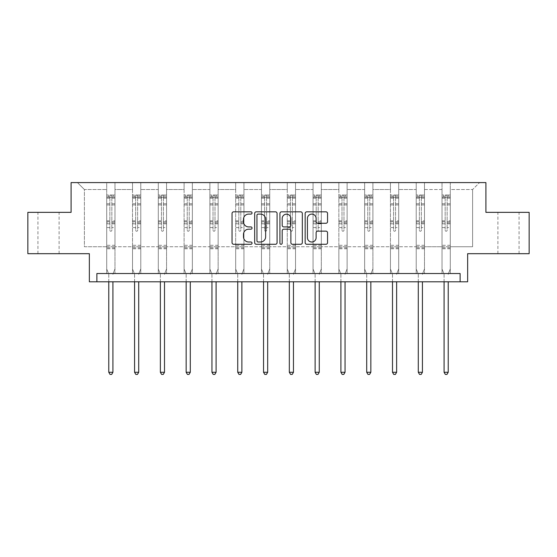 <?xml version="1.0" encoding="UTF-8"?>
<svg xmlns="http://www.w3.org/2000/svg" width="557" height="557" viewBox="0 0 557 557"><rect width="100%" height="100%" fill="white"/><g stroke="black" fill="none" stroke-linecap="round" stroke-linejoin="round"><path stroke-width="0.42" stroke-dasharray="2.79 2.09" d="M252.049 212.962A1.135 1.135 0 0 0 250.908 211.827L233.668 211.827A1.622 1.622 0 0 0 232.046 213.449L232.046 242.664A1.622 1.622 0 0 0 233.668 244.286L250.908 244.286A1.135 1.135 0 0 0 252.049 243.151A1.135 1.135 0 0 0 250.908 242.01L248.68 242.01A5.194 5.194 0 0 1 243.486 236.822L243.486 234.386A5.194 5.194 0 0 1 248.68 229.192L250.908 229.192A1.135 1.135 0 0 0 252.049 228.057A1.135 1.135 0 0 0 250.908 226.922L248.68 226.922A5.194 5.194 0 0 1 243.486 221.728L243.486 219.291A5.194 5.194 0 0 1 248.68 214.097L250.908 214.097A1.135 1.135 0 0 0 252.049 212.962M508.485 212.349L497.902 212.349L508.485 212.349M508.485 253.686L497.902 253.686L508.485 253.686M48.515 212.349L59.098 212.349L48.515 212.349M48.515 253.686L59.098 253.686L48.515 253.686M460.124 281.793L460.124 273.522L460.124 281.793L467.643 281.793L467.643 253.686L529.15 253.686L529.15 212.349L485.913 212.349L485.913 182.592L71.087 182.592L71.087 212.349L27.85 212.349L27.85 253.686L89.357 253.686L89.357 281.793L96.876 281.793L96.876 273.522L460.124 273.522L96.876 273.522L460.124 273.522L460.124 281.793L96.876 281.793L96.876 273.522L96.876 281.793M450.286 246.737L450.286 189.533L472.608 189.533L479.549 182.592L450.286 182.592L479.549 182.592L472.608 189.533L450.286 189.533L450.286 182.592L450.286 273.522L442.014 273.522L450.286 273.522L442.014 273.522L450.286 273.522L450.286 182.592L424.49 182.592L450.286 182.592L450.286 246.737L472.608 246.737L472.608 189.533L472.608 246.737L450.286 246.737L450.286 273.522L450.286 246.737L424.49 246.737L442.014 246.737L442.014 189.533L442.014 246.737L450.286 246.737M416.225 182.592L424.49 182.592L424.49 273.522L416.225 273.522L424.49 273.522L416.225 273.522L424.49 273.522L424.49 182.592L398.701 182.592L416.225 182.592L416.225 273.522L416.225 182.592L416.225 246.737L398.701 246.737L416.225 246.737L416.225 189.533L398.701 189.533L398.701 246.737L398.701 182.592L398.701 273.522L390.436 273.522L398.701 273.522L390.436 273.522L398.701 273.522L398.701 182.592L372.905 182.592L398.701 182.592L398.701 189.533L416.225 189.533L416.225 182.592M364.64 182.592L372.905 182.592L372.905 273.522L364.64 273.522L372.905 273.522L364.64 273.522L372.905 273.522L372.905 182.592L347.115 182.592L364.64 182.592L364.64 273.522L364.64 182.592L364.64 246.737L347.115 246.737L364.64 246.737L364.64 189.533L347.115 189.533L347.115 246.737L347.115 182.592L347.115 273.522L338.851 273.522L347.115 273.522L338.851 273.522L347.115 273.522L347.115 182.592L321.319 182.592L347.115 182.592L347.115 189.533L364.64 189.533L364.64 182.592M313.055 182.592L321.319 182.592L321.319 273.522L313.055 273.522L321.319 273.522L313.055 273.522L321.319 273.522L321.319 182.592L295.53 182.592L313.055 182.592L313.055 273.522L313.055 182.592L313.055 246.737L295.53 246.737L313.055 246.737L313.055 189.533L295.53 189.533L295.53 246.737L295.53 182.592L295.53 273.522L287.266 273.522L295.53 273.522L287.266 273.522L295.53 273.522L295.53 182.592L269.734 182.592L295.53 182.592L295.53 189.533L313.055 189.533L313.055 182.592M261.47 182.592L269.734 182.592L269.734 273.522L261.47 273.522L269.734 273.522L261.47 273.522L269.734 273.522L269.734 182.592L243.945 182.592L261.47 182.592L261.47 273.522L261.47 182.592L261.47 246.737L243.945 246.737L261.47 246.737L261.47 189.533L243.945 189.533L243.945 246.737L243.945 182.592L243.945 273.522L235.681 273.522L243.945 273.522L235.681 273.522L243.945 273.522L243.945 182.592L218.149 182.592L243.945 182.592L243.945 189.533L261.47 189.533L261.47 182.592M209.885 182.592L218.149 182.592L218.149 273.522L209.885 273.522L218.149 273.522L209.885 273.522L218.149 273.522L218.149 182.592L192.36 182.592L209.885 182.592L209.885 273.522L209.885 182.592L209.885 246.737L192.36 246.737L209.885 246.737L209.885 189.533L192.36 189.533L192.36 246.737L192.36 182.592L192.36 273.522L184.095 273.522L192.36 273.522L184.095 273.522L192.36 273.522L192.36 182.592L166.564 182.592L192.36 182.592L192.36 189.533L209.885 189.533L209.885 182.592M158.299 182.592L166.564 182.592L166.564 273.522L158.299 273.522L166.564 273.522L158.299 273.522L166.564 273.522L166.564 182.592L140.775 182.592L158.299 182.592L158.299 273.522L158.299 182.592L158.299 246.737L140.775 246.737L158.299 246.737L158.299 189.533L140.775 189.533L140.775 246.737L140.775 182.592L140.775 273.522L132.51 273.522L140.775 273.522L132.51 273.522L140.775 273.522L140.775 182.592L114.986 182.592L140.775 182.592L140.775 189.533L158.299 189.533L158.299 182.592M106.714 182.592L114.986 182.592L114.986 273.522L106.714 273.522L114.986 273.522L106.714 273.522L114.986 273.522L114.986 182.592L77.451 182.592L106.714 182.592L106.714 273.522L106.714 182.592L106.714 246.737L84.392 246.737L84.392 189.533L106.714 189.533L84.392 189.533L77.451 182.592L84.392 189.533L84.392 246.737L106.714 246.737L106.714 182.592M442.014 189.533L424.49 189.533L424.49 246.737L424.49 182.592L424.49 189.533L442.014 189.533L442.014 182.592L442.014 273.522L442.014 189.533M390.436 189.533L390.436 246.737L372.905 246.737L390.436 246.737L390.436 189.533L372.905 189.533L372.905 246.737L372.905 182.592L372.905 189.533L390.436 189.533L390.436 182.592L390.436 273.522L390.436 189.533M338.851 189.533L338.851 246.737L321.319 246.737L338.851 246.737L338.851 189.533L321.319 189.533L321.319 246.737L321.319 182.592L321.319 189.533L338.851 189.533L338.851 182.592L338.851 273.522L338.851 189.533M287.266 189.533L287.266 246.737L269.734 246.737L287.266 246.737L287.266 189.533L269.734 189.533L269.734 246.737L269.734 182.592L269.734 189.533L287.266 189.533L287.266 182.592L287.266 273.522L287.266 189.533M235.681 189.533L235.681 246.737L218.149 246.737L235.681 246.737L235.681 189.533L218.149 189.533L218.149 246.737L218.149 182.592L218.149 189.533L235.681 189.533L235.681 182.592L235.681 273.522L235.681 189.533M184.095 189.533L184.095 246.737L166.564 246.737L184.095 246.737L184.095 189.533L166.564 189.533L166.564 246.737L166.564 182.592L166.564 189.533L184.095 189.533L184.095 182.592L184.095 273.522L184.095 189.533M132.51 189.533L132.51 246.737L114.986 246.737L132.51 246.737L132.51 189.533L114.986 189.533L114.986 246.737L114.986 182.592L114.986 189.533L132.51 189.533L132.51 182.592L132.51 273.522L132.51 189.533M416.225 246.737L424.49 246.737L424.49 273.522L424.49 246.737L416.225 246.737L416.225 273.522L416.225 246.737M390.436 246.737L398.701 246.737L398.701 273.522L398.701 246.737L390.436 246.737L390.436 273.522L390.436 246.737M364.64 246.737L372.905 246.737L372.905 273.522L372.905 246.737L364.64 246.737L364.64 273.522L364.64 246.737M338.851 246.737L347.115 246.737L347.115 273.522L347.115 246.737L338.851 246.737L338.851 273.522L338.851 246.737M313.055 246.737L321.319 246.737L321.319 273.522L321.319 246.737L313.055 246.737L313.055 273.522L313.055 246.737M287.266 246.737L295.53 246.737L295.53 273.522L295.53 246.737L287.266 246.737L287.266 273.522L287.266 246.737M261.47 246.737L269.734 246.737L269.734 273.522L269.734 246.737L261.47 246.737L261.47 273.522L261.47 246.737M235.681 246.737L243.945 246.737L243.945 273.522L243.945 246.737L235.681 246.737L235.681 273.522L235.681 246.737M209.885 246.737L218.149 246.737L218.149 273.522L218.149 246.737L209.885 246.737L209.885 273.522L209.885 246.737M184.095 246.737L192.36 246.737L192.36 273.522L192.36 246.737L184.095 246.737L184.095 273.522L184.095 246.737M158.299 246.737L166.564 246.737L166.564 273.522L166.564 246.737L158.299 246.737L158.299 273.522L158.299 246.737M132.51 246.737L140.775 246.737L140.775 273.522L140.775 246.737L132.51 246.737L132.51 273.522L132.51 246.737M106.714 246.737L114.986 246.737L114.986 273.522L114.986 246.737L106.714 246.737L106.714 273.522L106.714 246.737M442.014 246.737L442.014 273.522L442.014 246.737M277.08 242.664L277.08 213.449A1.622 1.622 0 0 0 275.457 211.827L256.304 211.827A1.622 1.622 0 0 0 254.681 213.449L254.681 242.664A1.622 1.622 0 0 0 256.304 244.286L275.457 244.286A1.622 1.622 0 0 0 277.08 242.664M258.093 214.097A1.135 1.135 0 0 0 256.958 215.232L256.958 240.875A1.135 1.135 0 0 0 258.093 242.01L260.446 242.01A5.194 5.194 0 0 0 265.64 236.822L265.64 219.291A5.194 5.194 0 0 0 260.446 214.097L258.093 214.097M281.543 211.827L300.696 211.827A1.622 1.622 0 0 1 302.319 213.449L302.319 242.664A1.622 1.622 0 0 1 300.696 244.286L292.495 244.286A1.622 1.622 0 0 1 290.872 242.664L290.872 230.814A1.622 1.622 0 0 0 289.25 229.192L283.812 229.192A1.622 1.622 0 0 0 282.19 230.814L282.19 243.151A1.135 1.135 0 0 1 281.055 244.286A1.135 1.135 0 0 1 279.92 243.151L279.92 213.449A1.622 1.622 0 0 1 281.543 211.827M290.872 218.518A4.345 4.345 0 0 0 286.535 214.18A4.345 4.345 0 0 0 282.19 218.518L282.19 225.3A1.622 1.622 0 0 0 283.812 226.922L289.25 226.922A1.622 1.622 0 0 0 290.872 225.3L290.872 218.518M317.734 223.266L325.929 223.266A1.622 1.622 0 0 0 327.551 221.644L327.551 213.449A1.622 1.622 0 0 0 325.929 211.827L306.782 211.827A1.622 1.622 0 0 0 305.152 213.449L305.152 242.664A1.622 1.622 0 0 0 306.782 244.286L325.929 244.286A1.622 1.622 0 0 0 327.551 242.664L327.551 232.763A1.622 1.622 0 0 0 325.929 231.141L317.734 231.141A1.622 1.622 0 0 0 316.111 232.763L316.111 237.672A4.345 4.345 0 0 1 311.767 242.01A4.345 4.345 0 0 1 307.429 237.672L307.429 218.441A4.345 4.345 0 0 1 311.767 214.097A4.345 4.345 0 0 1 316.111 218.441L316.111 221.644A1.622 1.622 0 0 0 317.734 223.266M109.854 230.236A0.989 0.989 149.4 0 0 110.85 231.232A0.989 0.989 -30.6 0 1 109.854 230.236L109.854 227.555L109.854 230.236M114.944 195.02L113.329 195.02L113.329 197.171L114.986 197.171L114.986 195.02L106.714 195.02L106.714 268.927L106.714 227.555L109.854 227.555L109.854 222.877L106.714 222.877M106.714 195.02L106.714 227.555L109.854 227.555L109.854 197.603L111.839 197.603L111.839 220.809L114.986 220.809L114.986 268.927L114.986 227.555L111.839 227.555L111.839 230.236A0.989 0.989 -30.6 0 1 110.85 231.232A0.989 0.989 149.4 0 0 111.839 230.236L111.839 220.809M114.986 197.171L114.986 220.809M114.986 195.02L114.986 227.555L111.839 227.555L111.839 195.228L109.854 195.228L109.854 222.877M113.329 195.02L106.756 195.02M113.329 197.171L108.371 197.171L108.371 195.02M106.714 197.171L114.944 197.171M106.756 197.171L108.371 197.171M113.036 273.766L114.986 268.927L113.036 273.766A1.65 1.65 -30.6 0 0 112.918 274.385A1.65 1.65 -30.6 0 1 113.036 273.766M108.782 281.793L108.782 274.385A1.65 1.65 -30.6 0 0 108.664 273.766L106.714 268.927L108.664 273.766A1.65 1.65 -30.6 0 1 108.782 274.385L108.782 372.264L112.918 372.264L112.918 281.793M114.986 248.756L106.714 248.756M108.782 372.264L110.021 374.408L111.679 374.408L112.918 372.264M109.854 197.603L109.854 195.228M111.839 197.603L111.839 195.228M135.65 230.236A0.989 0.989 149.4 0 0 136.639 231.232A0.989 0.989 -30.6 0 1 135.65 230.236L135.65 227.555L135.65 230.236M140.733 195.02L139.125 195.02L139.125 197.171L140.775 197.171L140.775 195.02L132.51 195.02L132.51 268.927L132.51 227.555L135.65 227.555L135.65 222.877L132.51 222.877M132.51 195.02L132.51 227.555L135.65 227.555L135.65 197.603L137.635 197.603L137.635 220.809L140.775 220.809L140.775 268.927L140.775 227.555L137.635 227.555L137.635 230.236A0.989 0.989 -30.6 0 1 136.639 231.232A0.989 0.989 149.4 0 0 137.635 230.236L137.635 220.809M140.775 197.171L140.775 220.809M140.775 195.02L140.775 227.555L137.635 227.555L137.635 195.228L135.65 195.228L135.65 222.877M139.125 195.02L132.552 195.02M139.125 197.171L134.16 197.171L134.16 195.02M132.51 197.171L140.733 197.171M132.552 197.171L134.16 197.171M138.825 273.766L140.775 268.927L138.825 273.766A1.65 1.65 -30.6 0 0 138.707 274.385A1.65 1.65 -30.6 0 1 138.825 273.766M134.571 281.793L134.571 274.385A1.65 1.65 -30.6 0 0 134.453 273.766L132.51 268.927L134.453 273.766A1.65 1.65 -30.6 0 1 134.571 274.385L134.571 372.264L138.707 372.264L138.707 281.793M140.775 248.756L132.51 248.756M134.571 372.264L135.817 374.408L137.468 374.408L138.707 372.264M135.65 197.603L135.65 195.228M137.635 197.603L137.635 195.228M161.439 230.236A0.989 0.989 149.4 0 0 162.435 231.232A0.989 0.989 -30.6 0 1 161.439 230.236L161.439 227.555L161.439 230.236M166.529 195.02L164.914 195.02L164.914 197.171L166.564 197.171L166.564 195.02L158.299 195.02L158.299 268.927L158.299 227.555L161.439 227.555L161.439 222.877L158.299 222.877M158.299 195.02L158.299 227.555L161.439 227.555L161.439 197.603L163.424 197.603L163.424 220.809L166.564 220.809L166.564 268.927L166.564 227.555L163.424 227.555L163.424 230.236A0.989 0.989 -30.6 0 1 162.435 231.232A0.989 0.989 149.4 0 0 163.424 230.236L163.424 220.809M166.564 197.171L166.564 220.809M166.564 195.02L166.564 227.555L163.424 227.555L163.424 195.228L161.439 195.228L161.439 222.877M164.914 195.02L158.341 195.02M164.914 197.171L159.956 197.171L159.956 195.02M158.299 197.171L166.529 197.171M158.341 197.171L159.956 197.171M164.621 273.766L166.564 268.927L164.621 273.766A1.65 1.65 -30.6 0 0 164.503 274.385A1.65 1.65 -30.6 0 1 164.621 273.766M160.367 281.793L160.367 274.385A1.65 1.65 -30.6 0 0 160.249 273.766L158.299 268.927L160.249 273.766A1.65 1.65 -30.6 0 1 160.367 274.385L160.367 372.264L164.503 372.264L164.503 281.793M166.564 248.756L158.299 248.756M160.367 372.264L161.607 374.408L163.264 374.408L164.503 372.264M161.439 197.603L161.439 195.228M163.424 197.603L163.424 195.228M187.236 230.236A0.989 0.989 149.4 0 0 188.224 231.232A0.989 0.989 -30.6 0 1 187.236 230.236L187.236 227.555L187.236 230.236M192.318 195.02L190.71 195.02L190.71 197.171L192.36 197.171L192.36 195.02L184.095 195.02L184.095 268.927L184.095 227.555L187.236 227.555L187.236 222.877L184.095 222.877M184.095 195.02L184.095 227.555L187.236 227.555L187.236 197.603L189.22 197.603L189.22 220.809L192.36 220.809L192.36 268.927L192.36 227.555L189.22 227.555L189.22 230.236A0.989 0.989 -30.6 0 1 188.224 231.232A0.989 0.989 149.4 0 0 189.22 230.236L189.22 220.809M192.36 197.171L192.36 220.809M192.36 195.02L192.36 227.555L189.22 227.555L189.22 195.228L187.236 195.228L187.236 222.877M190.71 195.02L184.137 195.02M190.71 197.171L185.746 197.171L185.746 195.02M184.095 197.171L192.318 197.171M184.137 197.171L185.746 197.171M190.41 273.766L192.36 268.927L190.41 273.766A1.65 1.65 -30.6 0 0 190.292 274.385A1.65 1.65 -30.6 0 1 190.41 273.766M186.156 281.793L186.156 274.385A1.65 1.65 -30.6 0 0 186.038 273.766L184.095 268.927L186.038 273.766A1.65 1.65 -30.6 0 1 186.156 274.385L186.156 372.264L190.292 372.264L190.292 281.793M192.36 248.756L184.095 248.756M186.156 372.264L187.403 374.408L189.053 374.408L190.292 372.264M187.236 197.603L187.236 195.228M189.22 197.603L189.22 195.228M213.025 230.236A0.989 0.989 149.4 0 0 214.02 231.232A0.989 0.989 -30.6 0 1 213.025 230.236L213.025 227.555L213.025 230.236M218.114 195.02L216.499 195.02L216.499 197.171L218.149 197.171L218.149 195.02L209.885 195.02L209.885 268.927L209.885 227.555L213.025 227.555L213.025 222.877L209.885 222.877M209.885 195.02L209.885 227.555L213.025 227.555L213.025 197.603L215.009 197.603L215.009 220.809L218.149 220.809L218.149 268.927L218.149 227.555L215.009 227.555L215.009 230.236A0.989 0.989 -30.6 0 1 214.02 231.232A0.989 0.989 149.4 0 0 215.009 230.236L215.009 220.809M218.149 197.171L218.149 220.809M218.149 195.02L218.149 227.555L215.009 227.555L215.009 195.228L213.025 195.228L213.025 222.877M216.499 195.02L209.926 195.02M216.499 197.171L211.542 197.171L211.542 195.02M209.885 197.171L218.114 197.171M209.926 197.171L211.542 197.171M216.207 273.766L218.149 268.927L216.207 273.766A1.65 1.65 -30.6 0 0 216.088 274.385A1.65 1.65 -30.6 0 1 216.207 273.766M211.952 281.793L211.952 274.385A1.65 1.65 -30.6 0 0 211.834 273.766L209.885 268.927L211.834 273.766A1.65 1.65 -30.6 0 1 211.952 274.385L211.952 372.264L216.088 372.264L216.088 281.793M218.149 248.756L209.885 248.756M211.952 372.264L213.192 374.408L214.849 374.408L216.088 372.264M213.025 197.603L213.025 195.228M215.009 197.603L215.009 195.228M238.821 230.236A0.989 0.989 149.4 0 0 239.809 231.232A0.989 0.989 -30.6 0 1 238.821 230.236L238.821 227.555L238.821 230.236M243.903 195.02L242.288 195.02L242.288 197.171L243.945 197.171L243.945 195.02L235.681 195.02L235.681 268.927L235.681 227.555L238.821 227.555L238.821 222.877L235.681 222.877M235.681 195.02L235.681 227.555L238.821 227.555L238.821 197.603L240.805 197.603L240.805 220.809L243.945 220.809L243.945 268.927L243.945 227.555L240.805 227.555L240.805 230.236A0.989 0.989 -30.6 0 1 239.809 231.232A0.989 0.989 149.4 0 0 240.805 230.236L240.805 220.809M243.945 197.171L243.945 220.809M243.945 195.02L243.945 227.555L240.805 227.555L240.805 195.228L238.821 195.228L238.821 222.877M242.288 195.02L235.722 195.02M242.288 197.171L237.331 197.171L237.331 195.02M235.681 197.171L243.903 197.171M235.722 197.171L237.331 197.171M241.996 273.766L243.945 268.927L241.996 273.766A1.65 1.65 -30.6 0 0 241.877 274.385A1.65 1.65 -30.6 0 1 241.996 273.766M237.742 281.793L237.742 274.385A1.65 1.65 -30.6 0 0 237.623 273.766L235.681 268.927L237.623 273.766A1.65 1.65 -30.6 0 1 237.742 274.385L237.742 372.264L241.877 372.264L241.877 281.793M243.945 248.756L235.681 248.756M237.742 372.264L238.988 374.408L240.638 374.408L241.877 372.264M238.821 197.603L238.821 195.228M240.805 197.603L240.805 195.228M264.61 230.236A0.989 0.989 149.4 0 0 265.605 231.232A0.989 0.989 -30.6 0 1 264.61 230.236L264.61 227.555L264.61 230.236M269.692 195.02L268.084 195.02L268.084 197.171L269.734 197.171L269.734 195.02L261.47 195.02L261.47 268.927L261.47 227.555L264.61 227.555L264.61 222.877L261.47 222.877M261.47 195.02L261.47 227.555L264.61 227.555L264.61 197.603L266.594 197.603L266.594 220.809L269.734 220.809L269.734 268.927L269.734 227.555L266.594 227.555L266.594 230.236A0.989 0.989 -30.6 0 1 265.605 231.232A0.989 0.989 149.4 0 0 266.594 230.236L266.594 220.809M269.734 197.171L269.734 220.809M269.734 195.02L269.734 227.555L266.594 227.555L266.594 195.228L264.61 195.228L264.61 222.877M268.084 195.02L261.512 195.02M268.084 197.171L263.127 197.171L263.127 195.02M261.47 197.171L269.692 197.171M261.512 197.171L263.127 197.171M267.792 273.766L269.734 268.927L267.792 273.766A1.65 1.65 -30.6 0 0 267.673 274.385A1.65 1.65 -30.6 0 1 267.792 273.766M263.538 281.793L263.538 274.385A1.65 1.65 -30.6 0 0 263.419 273.766L261.47 268.927L263.419 273.766A1.65 1.65 -30.6 0 1 263.538 274.385L263.538 372.264L267.673 372.264L267.673 281.793M269.734 248.756L261.47 248.756M263.538 372.264L264.777 374.408L266.427 374.408L267.673 372.264M264.61 197.603L264.61 195.228M266.594 197.603L266.594 195.228M290.406 230.236A0.989 0.989 149.4 0 0 291.395 231.232A0.989 0.989 -30.6 0 1 290.406 230.236L290.406 227.555L290.406 230.236M295.488 195.02L293.873 195.02L293.873 197.171L295.53 197.171L295.53 195.02L287.266 195.02L287.266 268.927L287.266 227.555L290.406 227.555L290.406 222.877L287.266 222.877M287.266 195.02L287.266 227.555L290.406 227.555L290.406 197.603L292.39 197.603L292.39 220.809L295.53 220.809L295.53 268.927L295.53 227.555L292.39 227.555L292.39 230.236A0.989 0.989 -30.6 0 1 291.395 231.232A0.989 0.989 149.4 0 0 292.39 230.236L292.39 220.809M295.53 197.171L295.53 220.809M295.53 195.02L295.53 227.555L292.39 227.555L292.39 195.228L290.406 195.228L290.406 222.877M293.873 195.02L287.308 195.02M293.873 197.171L288.916 197.171L288.916 195.02M287.266 197.171L295.488 197.171M287.308 197.171L288.916 197.171M293.581 273.766L295.53 268.927L293.581 273.766A1.65 1.65 -30.6 0 0 293.462 274.385A1.65 1.65 -30.6 0 1 293.581 273.766M289.327 281.793L289.327 274.385A1.65 1.65 -30.6 0 0 289.208 273.766L287.266 268.927L289.208 273.766A1.65 1.65 -30.6 0 1 289.327 274.385L289.327 372.264L293.462 372.264L293.462 281.793M295.53 248.756L287.266 248.756M289.327 372.264L290.573 374.408L292.223 374.408L293.462 372.264M290.406 197.603L290.406 195.228M292.39 197.603L292.39 195.228M316.195 230.236A0.989 0.989 149.4 0 0 317.191 231.232A0.989 0.989 -30.6 0 1 316.195 230.236L316.195 227.555L316.195 230.236M321.278 195.02L319.669 195.02L319.669 197.171L321.319 197.171L321.319 195.02L313.055 195.02L313.055 268.927L313.055 227.555L316.195 227.555L316.195 222.877L313.055 222.877M313.055 195.02L313.055 227.555L316.195 227.555L316.195 197.603L318.179 197.603L318.179 220.809L321.319 220.809L321.319 268.927L321.319 227.555L318.179 227.555L318.179 230.236A0.989 0.989 -30.6 0 1 317.191 231.232A0.989 0.989 149.4 0 0 318.179 230.236L318.179 220.809M321.319 197.171L321.319 220.809M321.319 195.02L321.319 227.555L318.179 227.555L318.179 195.228L316.195 195.228L316.195 222.877M319.669 195.02L313.097 195.02M319.669 197.171L314.712 197.171L314.712 195.02M313.055 197.171L321.278 197.171M313.097 197.171L314.712 197.171M319.377 273.766L321.319 268.927L319.377 273.766A1.65 1.65 -30.6 0 0 319.258 274.385A1.65 1.65 -30.6 0 1 319.377 273.766M315.123 281.793L315.123 274.385A1.65 1.65 -30.6 0 0 315.004 273.766L313.055 268.927L315.004 273.766A1.65 1.65 -30.6 0 1 315.123 274.385L315.123 372.264L319.258 372.264L319.258 281.793M321.319 248.756L313.055 248.756M315.123 372.264L316.362 374.408L318.012 374.408L319.258 372.264M316.195 197.603L316.195 195.228M318.179 197.603L318.179 195.228M341.991 230.236A0.989 0.989 149.4 0 0 342.98 231.232A0.989 0.989 -30.6 0 1 341.991 230.236L341.991 227.555L341.991 230.236M347.074 195.02L345.458 195.02L345.458 197.171L347.115 197.171L347.115 195.02L338.851 195.02L338.851 268.927L338.851 227.555L341.991 227.555L341.991 222.877L338.851 222.877M338.851 195.02L338.851 227.555L341.991 227.555L341.991 197.603L343.975 197.603L343.975 220.809L347.115 220.809L347.115 268.927L347.115 227.555L343.975 227.555L343.975 230.236A0.989 0.989 -30.6 0 1 342.98 231.232A0.989 0.989 149.4 0 0 343.975 230.236L343.975 220.809M347.115 197.171L347.115 220.809M347.115 195.02L347.115 227.555L343.975 227.555L343.975 195.228L341.991 195.228L341.991 222.877M345.458 195.02L338.886 195.02M345.458 197.171L340.501 197.171L340.501 195.02M338.851 197.171L347.074 197.171M338.886 197.171L340.501 197.171M345.166 273.766L347.115 268.927L345.166 273.766A1.65 1.65 -30.6 0 0 345.048 274.385A1.65 1.65 -30.6 0 1 345.166 273.766M340.912 281.793L340.912 274.385A1.65 1.65 -30.6 0 0 340.793 273.766L338.851 268.927L340.793 273.766A1.65 1.65 -30.6 0 1 340.912 274.385L340.912 372.264L345.048 372.264L345.048 281.793M347.115 248.756L338.851 248.756M340.912 372.264L342.151 374.408L343.808 374.408L345.048 372.264M341.991 197.603L341.991 195.228M343.975 197.603L343.975 195.228M367.78 230.236A0.989 0.989 149.4 0 0 368.776 231.232A0.989 0.989 -30.6 0 1 367.78 230.236L367.78 227.555L367.78 230.236M372.863 195.02L371.254 195.02L371.254 197.171L372.905 197.171L372.905 195.02L364.64 195.02L364.64 268.927L364.64 227.555L367.78 227.555L367.78 222.877L364.64 222.877M364.64 195.02L364.64 227.555L367.78 227.555L367.78 197.603L369.764 197.603L369.764 220.809L372.905 220.809L372.905 268.927L372.905 227.555L369.764 227.555L369.764 230.236A0.989 0.989 -30.6 0 1 368.776 231.232A0.989 0.989 149.4 0 0 369.764 230.236L369.764 220.809M372.905 197.171L372.905 220.809M372.905 195.02L372.905 227.555L369.764 227.555L369.764 195.228L367.78 195.228L367.78 222.877M371.254 195.02L364.682 195.02M371.254 197.171L366.29 197.171L366.29 195.02M364.64 197.171L372.863 197.171M364.682 197.171L366.29 197.171M370.962 273.766L372.905 268.927L370.962 273.766A1.65 1.65 -30.6 0 0 370.844 274.385A1.65 1.65 -30.6 0 1 370.962 273.766M366.708 281.793L366.708 274.385A1.65 1.65 -30.6 0 0 366.59 273.766L364.64 268.927L366.59 273.766A1.65 1.65 -30.6 0 1 366.708 274.385L366.708 372.264L370.844 372.264L370.844 281.793M372.905 248.756L364.64 248.756M366.708 372.264L367.947 374.408L369.597 374.408L370.844 372.264M367.78 197.603L367.78 195.228M369.764 197.603L369.764 195.228M393.576 230.236A0.989 0.989 149.4 0 0 394.565 231.232A0.989 0.989 -30.6 0 1 393.576 230.236L393.576 227.555L393.576 230.236M398.659 195.02L397.044 195.02L397.044 197.171L398.701 197.171L398.701 195.02L390.436 195.02L390.436 268.927L390.436 227.555L393.576 227.555L393.576 222.877L390.436 222.877M390.436 195.02L390.436 227.555L393.576 227.555L393.576 197.603L395.561 197.603L395.561 220.809L398.701 220.809L398.701 268.927L398.701 227.555L395.561 227.555L395.561 230.236A0.989 0.989 -30.6 0 1 394.565 231.232A0.989 0.989 149.4 0 0 395.561 230.236L395.561 220.809M398.701 197.171L398.701 220.809M398.701 195.02L398.701 227.555L395.561 227.555L395.561 195.228L393.576 195.228L393.576 222.877M397.044 195.02L390.471 195.02M397.044 197.171L392.086 197.171L392.086 195.02M390.436 197.171L398.659 197.171M390.471 197.171L392.086 197.171M396.751 273.766L398.701 268.927L396.751 273.766A1.65 1.65 -30.6 0 0 396.633 274.385A1.65 1.65 -30.6 0 1 396.751 273.766M392.497 281.793L392.497 274.385A1.65 1.65 -30.6 0 0 392.379 273.766L390.436 268.927L392.379 273.766A1.65 1.65 -30.6 0 1 392.497 274.385L392.497 372.264L396.633 372.264L396.633 281.793M398.701 248.756L390.436 248.756M392.497 372.264L393.736 374.408L395.393 374.408L396.633 372.264M393.576 197.603L393.576 195.228M395.561 197.603L395.561 195.228M419.365 230.236A0.989 0.989 149.4 0 0 420.361 231.232A0.989 0.989 -30.6 0 1 419.365 230.236L419.365 227.555L419.365 230.236M424.448 195.02L422.84 195.02L422.84 197.171L424.49 197.171L424.49 195.02L416.225 195.02L416.225 268.927L416.225 227.555L419.365 227.555L419.365 222.877L416.225 222.877M416.225 195.02L416.225 227.555L419.365 227.555L419.365 197.603L421.35 197.603L421.35 220.809L424.49 220.809L424.49 268.927L424.49 227.555L421.35 227.555L421.35 230.236A0.989 0.989 -30.6 0 1 420.361 231.232A0.989 0.989 149.4 0 0 421.35 230.236L421.35 220.809M424.49 197.171L424.49 220.809M424.49 195.02L424.49 227.555L421.35 227.555L421.35 195.228L419.365 195.228L419.365 222.877M422.84 195.02L416.267 195.02M422.84 197.171L417.875 197.171L417.875 195.02M416.225 197.171L424.448 197.171M416.267 197.171L417.875 197.171M422.547 273.766L424.49 268.927L422.547 273.766A1.65 1.65 -30.6 0 0 422.429 274.385A1.65 1.65 -30.6 0 1 422.547 273.766M418.293 281.793L418.293 274.385A1.65 1.65 -30.6 0 0 418.175 273.766L416.225 268.927L418.175 273.766A1.65 1.65 -30.6 0 1 418.293 274.385L418.293 372.264L422.429 372.264L422.429 281.793M424.49 248.756L416.225 248.756M418.293 372.264L419.532 374.408L421.183 374.408L422.429 372.264M419.365 197.603L419.365 195.228M421.35 197.603L421.35 195.228M445.161 230.236A0.989 0.989 149.4 0 0 446.15 231.232A0.989 0.989 -30.6 0 1 445.161 230.236L445.161 227.555L445.161 230.236M450.244 195.02L448.629 195.02L448.629 197.171L450.286 197.171L450.286 195.02L442.014 195.02L442.014 268.927L442.014 227.555L445.161 227.555L445.161 222.877L442.014 222.877M442.014 195.02L442.014 227.555L445.161 227.555L445.161 197.603L447.146 197.603L447.146 220.809L450.286 220.809L450.286 268.927L450.286 227.555L447.146 227.555L447.146 230.236A0.989 0.989 -30.6 0 1 446.15 231.232A0.989 0.989 149.4 0 0 447.146 230.236L447.146 220.809M450.286 197.171L450.286 220.809M450.286 195.02L450.286 227.555L447.146 227.555L447.146 195.228L445.161 195.228L445.161 222.877M448.629 195.02L442.056 195.02M448.629 197.171L443.671 197.171L443.671 195.02M442.014 197.171L450.244 197.171M442.056 197.171L443.671 197.171M448.336 273.766L450.286 268.927L448.336 273.766A1.65 1.65 -30.6 0 0 448.218 274.385A1.65 1.65 -30.6 0 1 448.336 273.766M444.082 281.793L444.082 274.385A1.65 1.65 -30.6 0 0 443.964 273.766L442.014 268.927L443.964 273.766A1.65 1.65 -30.6 0 1 444.082 274.385L444.082 372.264L448.218 372.264L448.218 281.793M450.286 248.756L442.014 248.756M444.082 372.264L445.322 374.408L446.979 374.408L448.218 372.264M445.161 197.603L445.161 195.228M447.146 197.603L447.146 195.228M109.854 203.758L106.714 203.758M106.714 204.934L109.854 204.934M106.714 220.809L109.854 220.809M114.986 245.282L106.714 245.282M109.854 223.817L106.714 223.817M114.986 223.817L111.839 223.817M106.714 221.742L109.854 221.742M111.839 221.742L114.986 221.742M114.986 222.877L111.839 222.877M114.986 203.758L111.839 203.758M111.839 204.934L114.986 204.934M109.854 196.997L106.714 196.997M106.714 198.181L109.854 198.181M114.986 196.997L111.839 196.997M111.839 198.181L114.986 198.181M114.986 247.823L106.714 247.823M135.65 203.758L132.51 203.758M132.51 204.934L135.65 204.934M132.51 220.809L135.65 220.809M140.775 245.282L132.51 245.282M135.65 223.817L132.51 223.817M140.775 223.817L137.635 223.817M132.51 221.742L135.65 221.742M137.635 221.742L140.775 221.742M140.775 222.877L137.635 222.877M140.775 203.758L137.635 203.758M137.635 204.934L140.775 204.934M135.65 196.997L132.51 196.997M132.51 198.181L135.65 198.181M140.775 196.997L137.635 196.997M137.635 198.181L140.775 198.181M140.775 247.823L132.51 247.823M161.439 203.758L158.299 203.758M158.299 204.934L161.439 204.934M158.299 220.809L161.439 220.809M166.564 245.282L158.299 245.282M161.439 223.817L158.299 223.817M166.564 223.817L163.424 223.817M158.299 221.742L161.439 221.742M163.424 221.742L166.564 221.742M166.564 222.877L163.424 222.877M166.564 203.758L163.424 203.758M163.424 204.934L166.564 204.934M161.439 196.997L158.299 196.997M158.299 198.181L161.439 198.181M166.564 196.997L163.424 196.997M163.424 198.181L166.564 198.181M166.564 247.823L158.299 247.823M187.236 203.758L184.095 203.758M184.095 204.934L187.236 204.934M184.095 220.809L187.236 220.809M192.36 245.282L184.095 245.282M187.236 223.817L184.095 223.817M192.36 223.817L189.22 223.817M184.095 221.742L187.236 221.742M189.22 221.742L192.36 221.742M192.36 222.877L189.22 222.877M192.36 203.758L189.22 203.758M189.22 204.934L192.36 204.934M187.236 196.997L184.095 196.997M184.095 198.181L187.236 198.181M192.36 196.997L189.22 196.997M189.22 198.181L192.36 198.181M192.36 247.823L184.095 247.823M213.025 203.758L209.885 203.758M209.885 204.934L213.025 204.934M209.885 220.809L213.025 220.809M218.149 245.282L209.885 245.282M213.025 223.817L209.885 223.817M218.149 223.817L215.009 223.817M209.885 221.742L213.025 221.742M215.009 221.742L218.149 221.742M218.149 222.877L215.009 222.877M218.149 203.758L215.009 203.758M215.009 204.934L218.149 204.934M213.025 196.997L209.885 196.997M209.885 198.181L213.025 198.181M218.149 196.997L215.009 196.997M215.009 198.181L218.149 198.181M218.149 247.823L209.885 247.823M238.821 203.758L235.681 203.758M235.681 204.934L238.821 204.934M235.681 220.809L238.821 220.809M243.945 245.282L235.681 245.282M238.821 223.817L235.681 223.817M243.945 223.817L240.805 223.817M235.681 221.742L238.821 221.742M240.805 221.742L243.945 221.742M243.945 222.877L240.805 222.877M243.945 203.758L240.805 203.758M240.805 204.934L243.945 204.934M238.821 196.997L235.681 196.997M235.681 198.181L238.821 198.181M243.945 196.997L240.805 196.997M240.805 198.181L243.945 198.181M243.945 247.823L235.681 247.823M264.61 203.758L261.47 203.758M261.47 204.934L264.61 204.934M261.47 220.809L264.61 220.809M269.734 245.282L261.47 245.282M264.61 223.817L261.47 223.817M269.734 223.817L266.594 223.817M261.47 221.742L264.61 221.742M266.594 221.742L269.734 221.742M269.734 222.877L266.594 222.877M269.734 203.758L266.594 203.758M266.594 204.934L269.734 204.934M264.61 196.997L261.47 196.997M261.47 198.181L264.61 198.181M269.734 196.997L266.594 196.997M266.594 198.181L269.734 198.181M269.734 247.823L261.47 247.823M290.406 203.758L287.266 203.758M287.266 204.934L290.406 204.934M287.266 220.809L290.406 220.809M295.53 245.282L287.266 245.282M290.406 223.817L287.266 223.817M295.53 223.817L292.39 223.817M287.266 221.742L290.406 221.742M292.39 221.742L295.53 221.742M295.53 222.877L292.39 222.877M295.53 203.758L292.39 203.758M292.39 204.934L295.53 204.934M290.406 196.997L287.266 196.997M287.266 198.181L290.406 198.181M295.53 196.997L292.39 196.997M292.39 198.181L295.53 198.181M295.53 247.823L287.266 247.823M316.195 203.758L313.055 203.758M313.055 204.934L316.195 204.934M313.055 220.809L316.195 220.809M321.319 245.282L313.055 245.282M316.195 223.817L313.055 223.817M321.319 223.817L318.179 223.817M313.055 221.742L316.195 221.742M318.179 221.742L321.319 221.742M321.319 222.877L318.179 222.877M321.319 203.758L318.179 203.758M318.179 204.934L321.319 204.934M316.195 196.997L313.055 196.997M313.055 198.181L316.195 198.181M321.319 196.997L318.179 196.997M318.179 198.181L321.319 198.181M321.319 247.823L313.055 247.823M341.991 203.758L338.851 203.758M338.851 204.934L341.991 204.934M338.851 220.809L341.991 220.809M347.115 245.282L338.851 245.282M341.991 223.817L338.851 223.817M347.115 223.817L343.975 223.817M338.851 221.742L341.991 221.742M343.975 221.742L347.115 221.742M347.115 222.877L343.975 222.877M347.115 203.758L343.975 203.758M343.975 204.934L347.115 204.934M341.991 196.997L338.851 196.997M338.851 198.181L341.991 198.181M347.115 196.997L343.975 196.997M343.975 198.181L347.115 198.181M347.115 247.823L338.851 247.823M367.78 203.758L364.64 203.758M364.64 204.934L367.78 204.934M364.64 220.809L367.78 220.809M372.905 245.282L364.64 245.282M367.78 223.817L364.64 223.817M372.905 223.817L369.764 223.817M364.64 221.742L367.78 221.742M369.764 221.742L372.905 221.742M372.905 222.877L369.764 222.877M372.905 203.758L369.764 203.758M369.764 204.934L372.905 204.934M367.78 196.997L364.64 196.997M364.64 198.181L367.78 198.181M372.905 196.997L369.764 196.997M369.764 198.181L372.905 198.181M372.905 247.823L364.64 247.823M393.576 203.758L390.436 203.758M390.436 204.934L393.576 204.934M390.436 220.809L393.576 220.809M398.701 245.282L390.436 245.282M393.576 223.817L390.436 223.817M398.701 223.817L395.561 223.817M390.436 221.742L393.576 221.742M395.561 221.742L398.701 221.742M398.701 222.877L395.561 222.877M398.701 203.758L395.561 203.758M395.561 204.934L398.701 204.934M393.576 196.997L390.436 196.997M390.436 198.181L393.576 198.181M398.701 196.997L395.561 196.997M395.561 198.181L398.701 198.181M398.701 247.823L390.436 247.823M419.365 203.758L416.225 203.758M416.225 204.934L419.365 204.934M416.225 220.809L419.365 220.809M424.49 245.282L416.225 245.282M419.365 223.817L416.225 223.817M424.49 223.817L421.35 223.817M416.225 221.742L419.365 221.742M421.35 221.742L424.49 221.742M424.49 222.877L421.35 222.877M424.49 203.758L421.35 203.758M421.35 204.934L424.49 204.934M419.365 196.997L416.225 196.997M416.225 198.181L419.365 198.181M424.49 196.997L421.35 196.997M421.35 198.181L424.49 198.181M424.49 247.823L416.225 247.823M445.161 203.758L442.014 203.758M442.014 204.934L445.161 204.934M442.014 220.809L445.161 220.809M450.286 245.282L442.014 245.282M445.161 223.817L442.014 223.817M450.286 223.817L447.146 223.817M442.014 221.742L445.161 221.742M447.146 221.742L450.286 221.742M450.286 222.877L447.146 222.877M450.286 203.758L447.146 203.758M447.146 204.934L450.286 204.934M445.161 196.997L442.014 196.997M442.014 198.181L445.161 198.181M450.286 196.997L447.146 196.997M447.146 198.181L450.286 198.181M450.286 247.823L442.014 247.823M497.902 253.686L497.902 212.349M37.939 253.686L37.939 212.349M59.098 253.686L59.098 212.349M519.061 253.686L519.061 212.349"/><path stroke-width="0.84" d="M252.049 212.962A1.135 1.135 0 0 0 250.908 211.827L233.668 211.827A1.622 1.622 0 0 0 232.046 213.449L232.046 242.664A1.622 1.622 0 0 0 233.668 244.286L250.908 244.286A1.135 1.135 0 0 0 252.049 243.151A1.135 1.135 0 0 0 250.908 242.01L248.68 242.01A5.194 5.194 0 0 1 243.486 236.822L243.486 234.386A5.194 5.194 0 0 1 248.68 229.192L250.908 229.192A1.135 1.135 0 0 0 252.049 228.057A1.135 1.135 0 0 0 250.908 226.922L248.68 226.922A5.194 5.194 0 0 1 243.486 221.728L243.486 219.291A5.194 5.194 0 0 1 248.68 214.097L250.908 214.097A1.135 1.135 0 0 0 252.049 212.962M27.85 212.349L27.85 253.686L89.357 253.686L89.357 281.793L467.643 281.793L467.643 253.686L529.15 253.686L529.15 212.349L485.913 212.349L485.913 182.592L71.087 182.592L71.087 212.349L27.85 212.349M325.929 223.266A1.622 1.622 0 0 0 327.551 221.644L327.551 213.449A1.622 1.622 0 0 0 325.929 211.827L306.782 211.827A1.622 1.622 0 0 0 305.152 213.449L305.152 242.664A1.622 1.622 0 0 0 306.782 244.286L325.929 244.286A1.622 1.622 0 0 0 327.551 242.664L327.551 232.763A1.622 1.622 0 0 0 325.929 231.141L317.734 231.141A1.622 1.622 0 0 0 316.111 232.763L316.111 237.672A4.345 4.345 0 0 1 311.767 242.01A4.345 4.345 0 0 1 307.429 237.672L307.429 218.441A4.345 4.345 0 0 1 311.767 214.097A4.345 4.345 0 0 1 316.111 218.441L316.111 221.644A1.622 1.622 0 0 0 317.734 223.266L325.929 223.266M460.124 281.793L460.124 273.522L96.876 273.522L96.876 281.793M277.08 213.449A1.622 1.622 0 0 0 275.457 211.827L256.304 211.827A1.622 1.622 0 0 0 254.681 213.449L254.681 242.664A1.622 1.622 0 0 0 256.304 244.286L275.457 244.286A1.622 1.622 0 0 0 277.08 242.664L277.08 213.449M281.543 211.827L300.696 211.827A1.622 1.622 0 0 1 302.319 213.449L302.319 242.664A1.622 1.622 0 0 1 300.696 244.286L292.495 244.286A1.622 1.622 0 0 1 290.872 242.664L290.872 230.814A1.622 1.622 0 0 0 289.25 229.192L283.812 229.192A1.622 1.622 0 0 0 282.19 230.814L282.19 243.151A1.135 1.135 0 0 1 281.055 244.286A1.135 1.135 0 0 1 279.92 243.151L279.92 213.449A1.622 1.622 0 0 1 281.543 211.827M258.093 214.097A1.135 1.135 0 0 0 256.958 215.232L256.958 240.875A1.135 1.135 0 0 0 258.093 242.01L260.446 242.01A5.194 5.194 0 0 0 265.64 236.822L265.64 219.291A5.194 5.194 0 0 0 260.446 214.097L258.093 214.097M290.872 218.518A4.345 4.345 0 0 0 286.535 214.18A4.345 4.345 0 0 0 282.19 218.518L282.19 225.3A1.622 1.622 0 0 0 283.812 226.922L289.25 226.922A1.622 1.622 0 0 0 290.872 225.3L290.872 218.518M108.782 281.793L108.782 372.264L112.918 372.264L112.918 281.793M112.918 372.264L111.679 374.408L110.021 374.408L108.782 372.264M134.571 281.793L134.571 372.264L138.707 372.264L138.707 281.793M138.707 372.264L137.468 374.408L135.817 374.408L134.571 372.264M160.367 281.793L160.367 372.264L164.503 372.264L164.503 281.793M164.503 372.264L163.264 374.408L161.607 374.408L160.367 372.264M186.156 281.793L186.156 372.264L190.292 372.264L190.292 281.793M190.292 372.264L189.053 374.408L187.403 374.408L186.156 372.264M211.952 281.793L211.952 372.264L216.088 372.264L216.088 281.793M216.088 372.264L214.849 374.408L213.192 374.408L211.952 372.264M237.742 281.793L237.742 372.264L241.877 372.264L241.877 281.793M241.877 372.264L240.638 374.408L238.988 374.408L237.742 372.264M263.538 281.793L263.538 372.264L267.673 372.264L267.673 281.793M267.673 372.264L266.427 374.408L264.777 374.408L263.538 372.264M289.327 281.793L289.327 372.264L293.462 372.264L293.462 281.793M293.462 372.264L292.223 374.408L290.573 374.408L289.327 372.264M315.123 281.793L315.123 372.264L319.258 372.264L319.258 281.793M319.258 372.264L318.012 374.408L316.362 374.408L315.123 372.264M340.912 281.793L340.912 372.264L345.048 372.264L345.048 281.793M345.048 372.264L343.808 374.408L342.151 374.408L340.912 372.264M366.708 281.793L366.708 372.264L370.844 372.264L370.844 281.793M370.844 372.264L369.597 374.408L367.947 374.408L366.708 372.264M392.497 281.793L392.497 372.264L396.633 372.264L396.633 281.793M396.633 372.264L395.393 374.408L393.736 374.408L392.497 372.264M418.293 281.793L418.293 372.264L422.429 372.264L422.429 281.793M422.429 372.264L421.183 374.408L419.532 374.408L418.293 372.264M444.082 281.793L444.082 372.264L448.218 372.264L448.218 281.793M448.218 372.264L446.979 374.408L445.322 374.408L444.082 372.264"/></g></svg>
